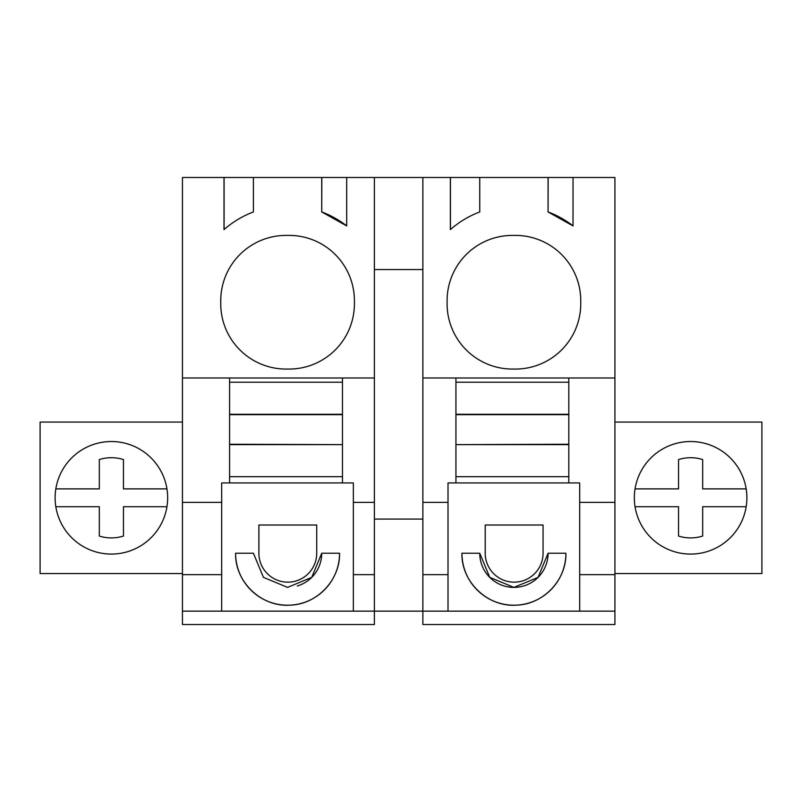<?xml version="1.0" encoding="UTF-8"?>
<svg xmlns="http://www.w3.org/2000/svg" width="802" height="802" viewBox="0 0 802 802"><rect width="100%" height="100%" fill="white"/><g stroke="black" fill="none" stroke-linecap="round" stroke-linejoin="round"><path stroke-width="1.2" d="M422.875 177.483L422.875 377.983L455.937 377.983L455.937 382.223L568.808 382.223L568.808 377.983L614.923 377.983L614.923 177.483L182.445 177.483L182.445 624.517L374.394 624.517L374.394 611.154L614.923 611.154L614.923 624.517L422.875 624.517L422.875 574.653L448.017 574.653L448.017 611.154M353.361 611.154L374.394 611.154L374.394 574.653L353.361 574.653L353.361 611.154L221.673 611.154L221.673 574.653L182.445 574.653M182.445 611.154L221.673 611.154M182.445 573.55L40.1 573.55L40.1 422.063L182.445 422.063M182.445 502.373L221.673 502.373L221.673 574.653M182.445 377.983L229.593 377.983L229.593 382.223L342.464 382.223L342.464 377.983L229.593 377.983M221.673 502.373L221.673 482.934L353.361 482.934L353.361 574.653M229.593 382.223L229.593 444.248L229.593 414.664L342.464 414.664L342.464 444.248L342.464 382.223M229.593 444.629L342.464 444.629L229.593 444.248L229.593 482.934M342.464 377.983L374.394 377.983L374.394 574.653M253.412 177.483L253.412 211.949C242.565 216.069 232.76 221.943 224.009 229.583L224.009 177.483M374.394 177.483L374.394 377.983M346.685 177.483L346.685 225.913L321.732 211.949L321.813 177.483M321.732 177.483L321.732 211.949M287.577 235.417A65.353 65.353 0 0 1 354.394 302.234A65.353 65.353 0 0 1 287.577 369.05A65.353 65.353 0 0 1 220.761 302.234A65.353 65.353 0 0 1 287.577 235.417M84.41 547.195A56.28 56.28 0 0 1 62.005 470.824A56.28 56.28 0 0 1 138.365 448.418A56.28 56.28 0 0 1 160.771 524.789A56.28 56.28 0 0 1 84.41 547.195M297.301 585.971A34.155 34.155 0 0 0 321.732 553.23L311.727 577.38L287.577 587.385L263.437 577.36L253.412 553.23L235.598 553.23A51.98 51.98 0 0 0 287.577 605.209A51.98 51.98 0 0 0 339.557 553.23L321.732 553.23M258.886 553.23A28.922 28.922 0 0 0 287.808 582.152A28.922 28.922 0 0 0 316.72 553.23L316.72 525.009L258.886 525.009L258.886 553.23M346.685 225.853A96.541 96.541 -90 0 0 321.813 211.949M224.089 177.483L224.089 229.512M342.464 482.934L342.464 444.629M353.361 502.373L374.394 502.373M235.598 553.23C234.816 581.911 261.452 607.304 290.063 605.149C316.92 604.507 340.188 580.097 339.557 553.23M374.394 519.074L422.875 519.074M422.875 269.562L374.394 269.562M614.923 377.983L614.923 611.154M579.696 611.154L579.696 574.653L614.923 574.653M579.696 574.653L579.696 502.373L614.923 502.373M422.875 377.983L422.875 502.373L448.017 502.373L448.017 482.934L568.808 482.934L568.808 382.223M568.808 482.934L579.696 482.934L579.696 502.373M568.808 377.983L455.937 377.983M479.756 177.483L479.756 211.949C468.899 216.069 459.105 221.943 450.353 229.583L450.353 177.483M573.029 177.483L573.029 225.913L548.077 211.949L548.147 177.483M548.077 177.483L548.077 211.949M447.105 302.234A65.353 65.353 0 0 1 513.922 235.417A65.353 65.353 0 0 1 580.738 302.234A65.353 65.353 0 0 1 513.922 369.05A65.353 65.353 0 0 1 447.105 302.234M614.923 573.55L761.9 573.55L761.9 422.063L614.923 422.063M635.044 488.889L678.542 488.889L678.542 459.566A40.1 40.1 0 0 1 702.682 459.566L702.682 488.889L746.181 488.889A56.28 56.28 0 0 0 717.589 448.418A56.28 56.28 0 0 1 739.995 524.789A56.28 56.28 0 0 1 663.635 547.195A56.28 56.28 0 0 1 641.229 470.824A56.28 56.28 0 0 1 717.589 448.418A56.28 56.28 0 0 0 690.642 441.531M422.875 502.373L422.875 574.653M448.017 502.373L448.017 574.653M479.756 553.23A34.155 34.155 0 0 0 513.912 587.395A34.155 34.155 0 0 0 548.077 553.23L538.072 577.38L513.922 587.385L489.781 577.36L479.756 553.23L461.942 553.23A51.98 51.98 0 0 0 513.922 605.209A51.98 51.98 0 0 0 565.901 553.23L548.077 553.23M485.22 553.23A28.922 28.922 0 0 0 514.142 582.152A28.922 28.922 0 0 0 543.064 553.23L543.064 525.009L485.22 525.009L485.22 553.23M455.937 382.223L455.937 444.248L455.937 414.664L568.808 414.664L568.808 444.248L455.937 444.629L568.808 444.629M455.937 444.629L455.937 482.934M573.029 225.853A96.541 96.541 -90 0 0 548.147 211.949M450.423 177.483L450.423 229.512M461.942 553.23C461.16 581.911 487.796 607.304 516.398 605.149C543.265 604.507 566.533 580.097 565.901 553.23M229.593 414.283L342.464 414.283M229.593 476.689L342.464 476.689M455.937 414.283L568.808 414.283M455.937 476.689L568.808 476.689M138.365 448.418A56.28 56.28 0 0 0 55.819 488.889L99.318 488.889L99.318 459.566A40.1 40.1 0 0 1 123.458 459.566L123.458 488.889L166.956 488.889M166.956 506.714L123.458 506.714L123.458 536.047A40.1 40.1 0 0 1 99.318 536.047L99.318 506.714L55.819 506.714M690.582 554.082A56.28 56.28 0 0 0 746.181 506.714L702.682 506.714L702.682 536.047A40.1 40.1 0 0 1 678.542 536.047L678.542 506.714L635.044 506.714M746.181 506.714A56.28 56.28 0 0 0 746.181 488.889"/></g></svg>
